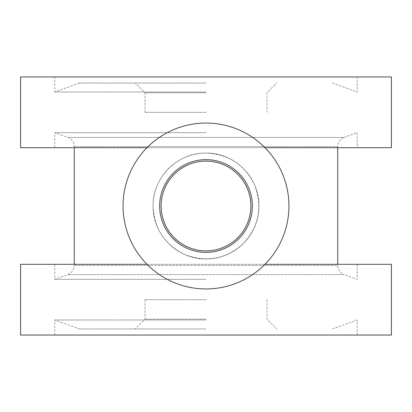 <?xml version="1.0" encoding="UTF-8"?>
<svg xmlns="http://www.w3.org/2000/svg" width="412" height="412" viewBox="0 0 412 412"><rect width="100%" height="100%" fill="white"/><g stroke="black" fill="none" stroke-linecap="round" stroke-linejoin="round"><path stroke-width="0.31" stroke-dasharray="2.06 1.54" d="M206 92.01L54.755 92.01L206 92.01M206 76.951L54.755 76.951L206 76.951M206 132.638L54.755 132.638L206 132.638M147.007 147.697L264.993 147.697M391.4 76.951L20.6 76.951M391.4 147.697L20.6 147.697M206 319.99L54.755 319.99L206 319.99M206 335.049L54.755 335.049L206 335.049M206 279.362L54.755 279.362L206 279.362M147.007 264.303L264.993 264.303M391.4 264.303L20.6 264.303M391.4 335.049L20.6 335.049M206 299.678L145.014 299.678L206 299.678M206 112.322L145.014 112.322L206 112.322M206 161.113A44.887 44.887 0 0 0 167.128 228.444A44.887 44.887 0 0 0 244.872 228.444A44.887 44.887 0 0 0 206 161.113M357.245 264.303L357.245 279.362L344.154 274.593L67.846 274.593L344.154 274.593A9.759 9.759 0 0 1 337.732 265.426L74.268 265.426L337.732 265.426L337.732 264.303M206 153.063C177.428 152.564 152.553 177.479 153.063 206C152.553 234.521 177.428 259.436 206 258.937C234.572 259.436 259.447 234.521 258.937 206C259.447 177.479 234.572 152.564 206 153.063C228.984 154.201 245.274 165.058 254.863 185.637C262.655 207.37 258.844 226.631 243.43 243.43C226.631 258.844 207.365 262.655 185.637 254.863C165.037 245.248 154.181 228.959 153.063 206C152.553 177.479 177.428 152.564 206 153.063A52.937 52.937 0 0 0 160.155 232.466A52.937 52.937 0 0 0 251.845 232.466A52.937 52.937 0 0 0 206 153.063A52.937 52.937 0 0 0 160.155 232.466A52.937 52.937 0 0 0 251.845 232.466A52.937 52.937 0 0 0 206 153.063M337.732 147.697L337.732 146.574L74.268 146.574L337.732 146.574A9.759 9.759 0 0 1 344.154 137.407L67.846 137.407L344.154 137.407L357.245 132.638L357.245 147.697M206 123.059A82.941 82.941 0 0 0 134.168 247.473A82.941 82.941 0 0 0 277.832 247.473A82.941 82.941 0 0 0 206 123.059A82.941 82.941 0 0 0 134.168 247.473A82.941 82.941 0 0 0 277.832 247.473A82.941 82.941 0 0 0 206 123.059A82.941 82.941 0 0 0 134.168 247.473A82.941 82.941 0 0 0 277.832 247.473A82.941 82.941 0 0 0 206 123.059M206 83.049L79.361 83.049L206 83.049M206 92.808L145.014 92.808L206 92.808M206 328.951L79.361 328.951L206 328.951M206 319.192L145.014 319.192L206 319.192M252.35 206A46.35 46.35 0 0 0 182.825 165.861A46.35 46.35 0 0 0 182.825 246.139A46.35 46.35 0 0 0 252.35 206M332.639 83.049L357.245 92.01L357.245 76.951M79.361 83.049L54.755 92.01L54.755 76.951M54.755 147.697L54.755 132.638L67.846 137.407C71.904 139.117 74.047 142.176 74.268 146.574L74.268 147.697M357.245 335.049L357.245 319.99L332.639 328.951M54.755 335.049L54.755 319.99L79.361 328.951M74.268 264.303L74.268 265.426C74.047 269.824 71.904 272.883 67.846 274.593L54.755 279.362L54.755 264.303M266.986 112.322L266.986 92.808L276.746 83.049M145.014 112.322L145.014 92.808L135.254 83.049M145.014 299.678L145.014 319.192L135.254 328.951M266.986 299.678L266.986 319.192L276.746 328.951"/><path stroke-width="0.62" d="M147.007 147.697L20.6 147.697L20.6 76.951L391.4 76.951L391.4 147.697L264.993 147.697M264.993 264.303L391.4 264.303L391.4 335.049L20.6 335.049L20.6 264.303L147.007 264.303M206 161.113A44.887 44.887 0 0 0 167.128 228.444A44.887 44.887 0 0 0 244.872 228.444A44.887 44.887 0 0 0 206 161.113A44.887 44.887 0 0 0 161.113 206A44.887 44.887 0 0 0 206 250.887A44.887 44.887 0 0 0 250.887 206A44.887 44.887 0 0 0 206 161.113A44.887 44.887 0 0 0 161.113 206A44.887 44.887 0 0 0 206 250.887A44.887 44.887 0 0 0 250.887 206A44.887 44.887 0 0 0 206 161.113A44.887 44.887 0 0 0 161.113 206A44.887 44.887 0 0 0 206 250.887A44.887 44.887 0 0 0 250.887 206A44.887 44.887 0 0 0 206 161.113A44.887 44.887 0 0 0 161.113 206A44.887 44.887 0 0 0 206 250.887A44.887 44.887 0 0 0 250.887 206A44.887 44.887 0 0 0 206 161.113M206 123.059A82.941 82.941 0 0 0 134.168 247.473A82.941 82.941 0 0 0 277.832 247.473A82.941 82.941 0 0 0 206 123.059M252.35 206A46.35 46.35 0 0 0 182.825 165.861A46.35 46.35 0 0 0 182.825 246.139A46.35 46.35 0 0 0 252.35 206M337.732 264.303L337.732 147.697M74.268 264.303L74.268 147.697"/></g></svg>
